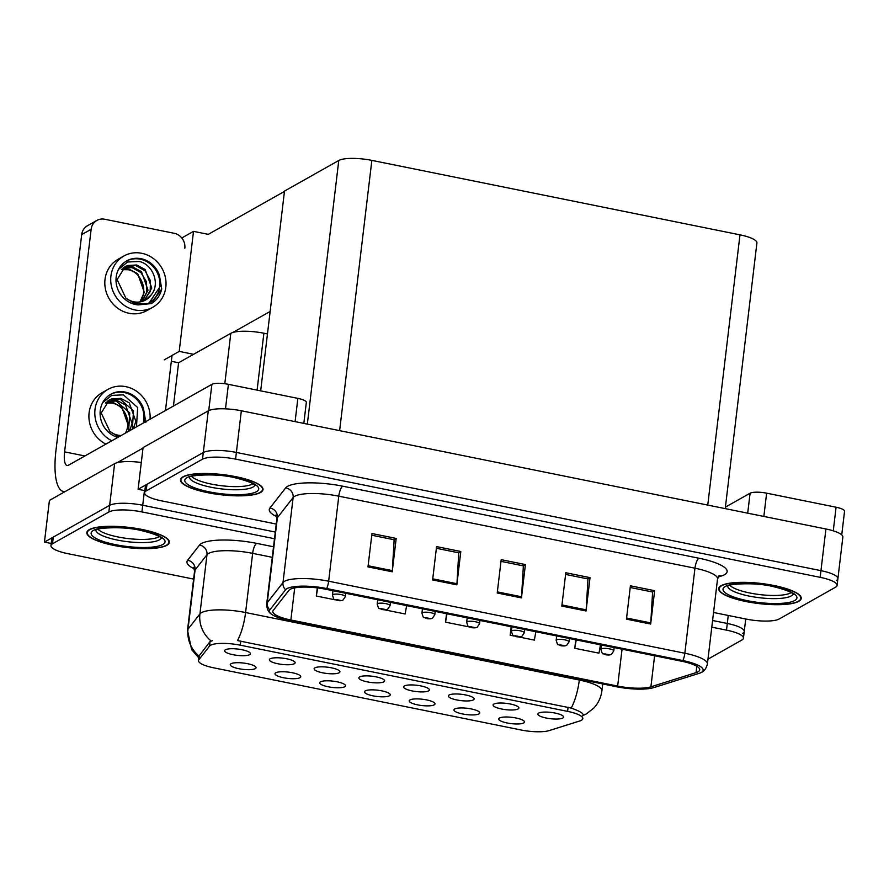 <?xml version="1.0" encoding="UTF-8"?>
<svg xmlns="http://www.w3.org/2000/svg" width="889" height="889" viewBox="0 0 889 889"><rect width="100%" height="100%" fill="white"/><g stroke="black" fill="none" stroke-linecap="round" stroke-linejoin="round"><path stroke-width="1.33" d="M225.406 649.77A12.979 3.167 -173.2 0 0 224.828 650.226A12.979 3.167 -173.2 0 0 234.14 654.915A12.979 3.167 -173.2 0 0 249.631 654.671A12.979 3.167 -173.2 0 0 250.32 653.259A12.979 3.167 -173.2 0 0 238.985 649.214A12.979 3.167 -173.2 0 0 225.406 649.77M320.507 681.841A12.979 3.167 -173.2 0 0 319.929 682.296A12.979 3.167 -173.2 0 0 329.241 686.986A12.979 3.167 -173.2 0 0 344.743 686.741A12.979 3.167 -173.2 0 0 345.421 685.33A12.979 3.167 -173.2 0 0 334.086 681.285A12.979 3.167 -173.2 0 0 320.507 681.841M275.768 672.784A12.979 3.167 -173.2 0 0 275.19 673.251A12.979 3.167 -173.2 0 0 284.502 677.929A12.979 3.167 -173.2 0 0 299.993 677.685A12.979 3.167 -173.2 0 0 300.682 676.285A12.979 3.167 -173.2 0 0 289.347 672.24A12.979 3.167 -173.2 0 0 275.768 672.784M454.735 708.989A12.979 3.167 -173.2 0 0 454.168 709.444A12.979 3.167 -173.2 0 0 463.469 714.134A12.979 3.167 -173.2 0 0 478.971 713.889A12.979 3.167 -173.2 0 0 479.66 712.478A12.979 3.167 -173.2 0 0 468.325 708.433A12.979 3.167 -173.2 0 0 454.735 708.989M404.384 685.964A12.979 3.167 -173.2 0 0 403.806 686.419A12.979 3.167 -173.2 0 0 413.107 691.109A12.979 3.167 -173.2 0 0 428.609 690.864A12.979 3.167 -173.2 0 0 429.298 689.464A12.979 3.167 -173.2 0 0 417.963 685.419A12.979 3.167 -173.2 0 0 404.384 685.964M493.862 704.066A12.979 3.167 -173.2 0 0 493.295 704.521A12.979 3.167 -173.2 0 0 502.596 709.2A12.979 3.167 -173.2 0 0 518.098 708.966A12.979 3.167 -173.2 0 0 518.787 707.555A12.979 3.167 -173.2 0 0 507.452 703.51A12.979 3.167 -173.2 0 0 493.862 704.066M231.018 663.739A12.979 3.167 -173.2 0 0 230.451 664.194A12.979 3.167 -173.2 0 0 239.752 668.884A12.979 3.167 -173.2 0 0 255.254 668.639A12.979 3.167 -173.2 0 0 255.932 667.239A12.979 3.167 -173.2 0 0 244.597 663.194A12.979 3.167 -173.2 0 0 231.018 663.739M359.634 676.918A12.979 3.167 -173.2 0 0 359.056 677.374A12.979 3.167 -173.2 0 0 368.368 682.063A12.979 3.167 -173.2 0 0 383.859 681.819A12.979 3.167 -173.2 0 0 384.548 680.407A12.979 3.167 -173.2 0 0 373.213 676.362A12.979 3.167 -173.2 0 0 359.634 676.918M270.145 658.816A12.979 3.167 -173.2 0 0 269.578 659.271A12.979 3.167 -173.2 0 0 278.879 663.961A12.979 3.167 -173.2 0 0 294.381 663.716A12.979 3.167 -173.2 0 0 295.059 662.316A12.979 3.167 -173.2 0 0 283.724 658.271A12.979 3.167 -173.2 0 0 270.145 658.816M314.895 667.861A12.979 3.167 -173.2 0 0 314.317 668.328A12.979 3.167 -173.2 0 0 323.629 673.006A12.979 3.167 -173.2 0 0 339.12 672.762A12.979 3.167 -173.2 0 0 339.809 671.362A12.979 3.167 -173.2 0 0 328.474 667.317A12.979 3.167 -173.2 0 0 314.895 667.861M409.996 699.932A12.979 3.167 -173.2 0 0 409.418 700.388A12.979 3.167 -173.2 0 0 418.73 705.077A12.979 3.167 -173.2 0 0 434.221 704.833A12.979 3.167 -173.2 0 0 434.91 703.432A12.979 3.167 -173.2 0 0 423.575 699.387A12.979 3.167 -173.2 0 0 409.996 699.932M365.257 690.886A12.979 3.167 -173.2 0 0 364.679 691.342A12.979 3.167 -173.2 0 0 373.98 696.031A12.979 3.167 -173.2 0 0 389.482 695.787A12.979 3.167 -173.2 0 0 390.171 694.387A12.979 3.167 -173.2 0 0 378.836 690.342A12.979 3.167 -173.2 0 0 365.257 690.886M538.612 713.111A12.979 3.167 -173.2 0 0 538.034 713.567A12.979 3.167 -173.2 0 0 547.346 718.256A12.979 3.167 -173.2 0 0 562.837 718.012A12.979 3.167 -173.2 0 0 563.526 716.612A12.979 3.167 -173.2 0 0 552.191 712.567A12.979 3.167 -173.2 0 0 538.612 713.111M449.123 695.009A12.979 3.167 -173.2 0 0 448.545 695.465A12.979 3.167 -173.2 0 0 457.857 700.154A12.979 3.167 -173.2 0 0 473.348 699.91A12.979 3.167 -173.2 0 0 474.037 698.51A12.979 3.167 -173.2 0 0 462.702 694.465A12.979 3.167 -173.2 0 0 449.123 695.009M499.485 718.034A12.979 3.167 -173.2 0 0 498.907 718.49A12.979 3.167 -173.2 0 0 508.219 723.179A12.979 3.167 -173.2 0 0 523.71 722.935A12.979 3.167 -173.2 0 0 524.399 721.535A12.979 3.167 -173.2 0 0 513.064 717.49A12.979 3.167 -173.2 0 0 499.485 718.034M210.549 645.27A23.37 5.69 -173.2 0 0 209.504 646.125L198.825 659.782A23.37 5.69 -173.2 0 0 198.469 660.571A23.37 5.69 -173.2 0 0 213.716 667.828L521.032 729.98A23.37 5.69 -173.2 0 0 549.091 730.614L579.706 720.99A23.37 5.69 -173.2 0 0 582.828 718.634A23.37 5.69 -173.2 0 0 567.582 711.378L240.319 645.192A23.37 5.69 -173.2 0 0 210.549 645.27M173.433 406.04L178.6 362.756L230.807 333.319A25.97 6.323 6.8 0 1 263.889 333.231L267.467 333.953M144.474 490.572L142.718 505.252L275.29 532.055L142.718 505.252A25.97 6.323 -173.2 0 0 109.636 505.341L44.45 542.09L51.206 543.457M742.682 633.357A25.97 6.323 -173.2 0 0 744.237 631.534A25.97 6.323 -173.2 0 0 727.302 623.467L712.589 620.5L727.302 623.467A25.97 6.323 -173.2 0 1 744.237 631.534L745.727 619M141.307 462.491A25.97 6.323 -173.2 0 0 114.614 463.658L49.417 500.418L44.45 542.09M178.6 362.756L171.344 361.29M164.221 359.856L179.2 351.399L193.58 354.311M181.789 237.985L193.513 231.362L179.2 351.399M193.513 231.362L208.293 234.352L284.458 191.413M270.145 311.45L232.818 332.497M836.338 580.55A25.97 6.323 -173.2 0 0 837.894 578.728A25.97 6.323 -173.2 0 0 820.958 570.66L236.374 452.434A25.97 6.323 -173.2 0 0 203.303 452.523L138.106 489.283L144.863 490.65M713.545 612.488L746.115 619.077A25.97 6.323 -173.2 0 0 779.197 618.988L835.538 587.218A25.97 6.323 -173.2 0 0 837.094 585.395L842.861 537.045A25.97 6.323 -173.2 0 0 825.925 528.988L241.341 410.762A25.97 6.323 -173.2 0 0 208.27 410.851L143.073 447.612L138.106 489.283M725.235 508.619L756.917 242.897A25.97 6.323 6.8 0 0 739.981 234.84L371.858 160.387A25.97 6.323 6.8 0 0 338.776 160.476L284.502 191.079L260.677 390.86M89.322 529.633A41.55 10.123 -173.2 0 0 86.833 532.555A41.55 10.123 -173.2 0 0 120.304 546.613A41.55 10.123 -173.2 0 0 166.854 545.313A41.55 10.123 -173.2 0 0 169.343 542.401A41.55 10.123 -173.2 0 0 135.861 528.344A41.55 10.123 -173.2 0 0 89.322 529.633M198.792 657.871L191.646 649.659L187.501 630.312A34.627 8.434 6.8 0 1 188.024 629.134L199.925 613.91A34.627 8.434 6.8 0 1 201.481 612.654A34.627 8.434 6.8 0 1 245.586 612.532A30.293 9.279 101.4 0 1 237.485 640.58L571.205 708.077C580.45 711.389 584.329 713.889 582.84 715.556M571.205 708.077A30.293 9.279 -78.6 0 0 579.306 680.029L245.586 612.532L252.643 553.347A34.627 8.434 -173.2 0 0 208.537 553.469A34.627 8.434 -173.2 0 0 206.981 554.725L195.08 569.949L188.024 629.134A30.293 29.07 38 0 0 199.014 656.06L210.037 641.58L212.449 640.647M274.501 538.723L141.929 511.92L142.718 505.252A25.97 6.323 -173.2 0 0 109.636 505.341L53.296 537.1A25.97 6.323 -173.2 0 0 51.74 538.934L50.951 545.602A25.97 6.323 -173.2 0 0 67.886 553.669L193.613 579.095M707.977 659.149L741.882 640.024A25.97 6.323 -173.2 0 0 743.437 638.202A25.97 6.323 -173.2 0 0 726.502 630.134L711.8 627.167M141.929 511.92A25.97 6.323 -173.2 0 0 108.847 512.008L52.507 543.779A25.97 6.323 -173.2 0 0 50.951 545.602M182.978 476.826A41.55 10.123 -173.2 0 0 180.489 479.749A41.55 10.123 -173.2 0 0 213.96 493.806A41.55 10.123 -173.2 0 0 260.51 492.506A41.55 10.123 -173.2 0 0 263 489.583A41.55 10.123 -173.2 0 0 229.518 475.537A41.55 10.123 -173.2 0 0 182.978 476.826M721.19 585.673A41.55 10.123 -173.2 0 0 718.701 588.596A41.55 10.123 -173.2 0 0 752.183 602.653A41.55 10.123 -173.2 0 0 798.722 601.353A41.55 10.123 -173.2 0 0 801.211 598.441A41.55 10.123 -173.2 0 0 767.74 584.384A41.55 10.123 -173.2 0 0 721.19 585.673M290.214 589.296A27.703 6.745 6.8 0 1 325.496 589.207L681.674 661.238A27.703 6.745 6.8 0 1 699.732 669.839A27.703 6.745 6.8 0 1 696.043 672.629L650.904 686.819A27.703 6.745 6.8 0 1 617.655 686.075L290.87 619.989A27.703 6.745 6.8 0 1 272.812 611.376A27.703 6.745 6.8 0 1 273.223 610.443L288.969 590.296A27.703 6.745 6.8 0 1 290.214 589.296M286.98 588.64A31.159 7.59 -173.2 0 0 285.58 589.774L269.834 609.91A31.159 7.59 -173.2 0 0 270.856 613.71A31.159 7.59 -173.2 0 0 289.692 620.644L616.477 686.741A31.159 7.59 -173.2 0 0 653.882 687.575L699.021 673.384A31.159 7.59 -173.2 0 0 701.088 672.562A31.159 7.59 -173.2 0 0 682.852 660.571L326.674 588.54A31.159 7.59 -173.2 0 0 286.98 588.64M837.894 578.728A25.97 6.323 -173.2 0 0 820.958 570.66L236.374 452.434A25.97 6.323 -173.2 0 0 203.303 452.523L146.952 484.294A25.97 6.323 -173.2 0 0 145.407 486.127L144.607 492.795A25.97 6.323 -173.2 0 0 161.542 500.851L276.246 524.054M630.212 587.496L652.593 592.018L650.77 622.911A6.923 2.122 101.4 0 1 650.67 624.045L654.648 590.707L630.423 585.807L626.445 619.144L650.67 624.045M652.393 591.974L654.648 590.707M565.604 574.427L587.985 578.95L586.162 609.843A6.923 2.122 101.4 0 1 586.062 610.976L590.04 577.639L565.804 572.738L561.826 606.076L586.062 610.976M587.773 578.906L590.04 577.639M371.769 535.222L394.149 539.745L392.327 570.638A6.923 2.122 101.4 0 1 392.227 571.783L396.194 538.434L371.969 533.533L367.99 566.882L392.227 571.783M393.938 539.712L396.194 538.434M436.377 548.291L458.757 552.814L456.935 583.706A6.923 2.122 101.4 0 1 456.835 584.84L460.813 551.502L436.577 546.602L432.61 579.939L456.835 584.84M458.546 552.78L460.813 551.502M500.996 561.359L523.365 565.882L521.554 596.775A6.923 2.122 101.4 0 1 521.443 597.908L525.421 564.571L501.196 559.67L497.218 593.007L521.443 597.908M523.165 565.837L525.421 564.571M837.094 585.395A25.97 6.323 -173.2 0 0 820.158 577.328L235.585 459.113A25.97 6.323 -173.2 0 0 202.503 459.202L146.163 490.961A25.97 6.323 -173.2 0 0 144.607 492.795M575.772 639.813L574.761 648.281L598.986 653.182L600.464 644.814M384.459 609.798L405.151 613.988L406.629 605.609M317.284 587.873L316.317 596.019L335.242 599.842M339.709 600.753L340.576 600.72M511.164 626.745L510.153 635.224L514.22 636.046M518.687 636.946L534.378 640.113L535.845 631.746M446.545 613.688L445.533 622.156L469.481 626.989M445.533 622.156L447.011 613.777M316.317 596.019L317.729 587.929M510.153 635.224L511.62 626.845M574.761 648.281L576.228 639.913M605.776 654.771A4.323 1.145 -79.2 0 0 605.887 654.815A4.323 1.145 -79.2 0 0 606.198 654.737L608.865 654.704L604.831 653.893L606.02 654.693L607.709 654.404L606.198 654.737M606.02 654.693A4.323 1.5 102.1 0 1 605.609 654.76C601.675 652.304 603.231 656.438 600.897 649.359A6.49 1.578 6.8 0 1 601.286 648.903A6.49 1.578 6.8 0 1 608.565 648.703A6.49 1.578 6.8 0 1 613.788 650.904L611.488 654.315C610.432 655.004 608.565 655.171 605.887 654.815M295.092 421.63L297.859 398.372L228.406 384.326L225.484 408.84M143.018 448.067L117.081 462.702M64.819 491.739L63.352 491.439A51.929 15.902 -78.6 0 1 55.951 450.512L81.688 234.618A12.979 11.946 -119.4 0 1 87.433 225.762L96.868 220.439A12.979 11.946 60.6 0 0 91.134 229.295L64.597 451.868L84.888 455.968M184.823 248.242A12.979 11.946 60.6 0 0 174.2 233.296L104.735 219.239A12.979 11.946 60.6 0 0 96.868 220.439M172.033 355.444L165.465 410.529M64.597 451.868A17.313 5.301 101.4 0 0 67.064 465.503A17.313 5.301 101.4 0 0 68.509 465.203L211.871 384.37A12.979 3.167 6.8 0 1 228.406 384.326M297.859 398.372A12.979 3.167 6.8 0 1 306.327 402.406L303.827 423.397M63.352 491.439A51.929 15.902 -78.6 0 0 65.33 491.439M833.271 530.833L836.082 507.219L766.629 493.173L763.851 516.431M725.413 507.13L750.083 493.217A12.979 3.167 6.8 0 1 766.629 493.173M836.082 507.219A12.979 3.167 6.8 0 1 844.55 511.253L841.739 534.867M561.026 645.725A4.323 1.145 -79.2 0 0 561.148 645.77A4.323 1.145 -79.2 0 0 561.459 645.681L564.126 645.658L560.092 644.847L561.281 645.647L562.97 645.358L561.459 645.681M561.281 645.647A4.323 1.5 102.1 0 1 560.87 645.714C556.925 643.247 558.492 647.392 556.158 640.313A6.49 1.578 6.8 0 1 556.547 639.858A6.49 1.578 6.8 0 1 563.815 639.658A6.49 1.578 6.8 0 1 569.049 641.858L566.749 645.258C565.693 645.947 563.826 646.125 561.148 645.77M516.287 636.668A4.323 1.145 -79.2 0 0 516.398 636.724A4.323 1.145 -79.2 0 0 516.709 636.635L519.376 636.613L515.342 635.791L516.542 636.602L516.553 636.035L518.22 636.302L516.709 636.635M516.542 636.602A4.323 1.5 102.1 0 1 516.131 636.668C512.186 634.201 513.742 638.346 511.408 631.268A6.49 1.578 6.8 0 1 511.797 630.812A6.49 1.578 6.8 0 1 519.076 630.612A6.49 1.578 6.8 0 1 524.31 632.801L521.999 636.213C520.954 636.902 519.076 637.069 516.398 636.724M471.548 627.623A4.323 1.145 -79.2 0 0 471.659 627.667A4.323 1.145 -79.2 0 0 471.97 627.59L474.637 627.567L470.603 626.745L471.792 627.556L473.481 627.256L471.97 627.59M471.792 627.556A4.323 1.5 102.1 0 1 471.381 627.612C467.436 625.156 469.003 629.29 466.669 622.222A6.49 1.578 6.8 0 1 467.058 621.767A6.49 1.578 6.8 0 1 474.326 621.555A6.49 1.578 6.8 0 1 479.56 623.756L477.26 627.167C476.204 627.856 474.337 628.023 471.659 627.667M150.052 419.23A29.426 27.081 60.6 0 0 125.849 386.659A29.426 27.081 60.6 0 0 108.014 389.36A29.426 27.081 60.6 0 0 94.879 415.174A29.426 27.081 60.6 0 0 111.803 440.788M143.74 422.786L144.396 419.641L143.507 408.64A23.803 21.903 60.6 0 0 125.205 392.071A23.803 21.903 60.6 0 0 110.769 394.26A23.803 21.903 60.6 0 0 100.413 417.285A23.803 21.903 60.6 0 0 117.77 437.432M143.207 423.086A23.803 21.903 60.6 0 0 124.316 392.571A23.803 21.903 60.6 0 0 110.336 394.516M102.635 402.728L111.636 395.383L123.415 394.849L137.673 407.529L136.484 426.598M133.261 428.698L135.861 421.43L129.305 402.906L120.793 398.361L111.67 398.861L109.325 399.939L101.224 412.985L109.936 431.487A19.569 18.002 60.6 0 0 117.893 435.154A19.569 18.002 60.6 0 0 121.171 435.51M105.891 402.584L113.303 402.584L121.815 407.14L128.372 425.653L125.771 432.921M105.502 402.995L112.358 403.117C119.215 404.584 124.016 409.262 126.771 417.152A19.569 18.002 60.6 0 1 125.349 433.154M107.536 401.128L117.048 400.472L125.56 405.028L132.117 423.542L129.516 430.809M107.102 401.461L116.103 401.006L129.75 412.896L128.583 431.332M108.869 400.217L119.859 398.894L133.506 410.785L132.328 429.22M109.936 431.487L118.326 436.655M143.507 408.64L145.829 422.386M108.014 389.36L102.113 392.694A29.426 27.081 60.6 0 0 88.978 418.497A29.426 27.081 60.6 0 0 105.902 444.122M123.915 255.988L118.015 259.321A29.426 27.081 60.6 0 0 105.435 289.058A29.426 27.081 60.6 0 0 129.094 313.295A29.426 27.081 60.6 0 0 146.929 310.583L152.819 307.261A29.426 27.081 60.6 0 0 165.41 277.524A29.426 27.081 60.6 0 0 141.751 253.287A29.426 27.081 60.6 0 0 123.915 255.988A29.426 27.081 60.6 0 0 111.336 285.725A29.426 27.081 60.6 0 0 134.995 309.961A29.426 27.081 60.6 0 0 152.819 307.261M118.537 269.356L127.538 262.011L139.317 261.477C152.852 264.4 160.509 283.924 151.274 294.804A19.569 18.002 60.6 0 1 145.652 299.982A19.569 18.002 60.6 0 1 133.795 301.782A19.569 18.002 60.6 0 1 125.838 298.115L134.239 303.282L146.885 303.96L149.241 302.816L160.298 286.269L159.42 275.268A23.803 21.903 60.6 0 0 141.107 258.699A23.803 21.903 60.6 0 0 126.683 260.888A23.803 21.903 60.6 0 0 116.503 284.947A23.803 21.903 60.6 0 0 135.639 304.549A23.803 21.903 60.6 0 0 138.217 304.916L151.374 303.571C156.731 300.271 160.187 295.415 161.731 289.014L151.252 303.627M149.208 302.838A23.803 21.903 60.6 0 0 159.353 278.779A23.803 21.903 60.6 0 0 140.218 259.199A23.803 21.903 60.6 0 0 126.238 261.144M121.793 269.211L129.205 269.211L137.717 273.768L144.274 292.281L139.929 301.949M121.404 269.623L128.26 269.745C135.117 271.212 139.917 275.89 142.673 283.78A19.569 18.002 60.6 0 1 139.74 301.971M123.438 267.756L132.95 267.1L141.462 271.656L148.018 290.17L142.084 301.471M123.015 268.089L132.017 267.633L140.929 272.556L146.474 281.824L146.796 292.248L141.562 301.615M125.838 298.115L117.126 279.613L125.238 266.567L127.583 265.489L136.695 264.989L145.207 269.534L151.775 288.058L144.096 300.749M124.771 266.844L135.761 265.522L145.074 270.845L150.508 280.846L150.13 291.659L143.607 300.96M151.274 294.804L145.529 300.049M159.42 275.268L161.731 289.014M159.253 536.545A32.026 7.801 6.8 0 1 158.764 536.856A32.026 7.801 6.8 0 1 127.183 538.456A32.026 7.801 6.8 0 1 98.001 529.244M89.722 529.722A41.116 10.012 6.8 0 1 135.784 528.444A41.116 10.012 6.8 0 1 168.91 542.346A41.116 10.012 6.8 0 1 166.443 545.235A41.116 10.012 6.8 0 1 120.382 546.513A41.116 10.012 6.8 0 1 87.255 532.611A41.116 10.012 6.8 0 1 89.722 529.722M252.921 483.738A32.026 7.801 6.8 0 1 252.42 484.049A32.026 7.801 6.8 0 1 220.839 485.65A32.026 7.801 6.8 0 1 191.657 476.437M183.378 476.915A41.116 10.012 6.8 0 1 229.44 475.626A41.116 10.012 6.8 0 1 262.566 489.539A41.116 10.012 6.8 0 1 260.099 492.428A41.116 10.012 6.8 0 1 214.038 493.706A41.116 10.012 6.8 0 1 180.912 479.804A41.116 10.012 6.8 0 1 183.378 476.915M791.132 592.585A32.026 7.801 6.8 0 1 790.643 592.896A32.026 7.801 6.8 0 1 759.062 594.497A32.026 7.801 6.8 0 1 729.88 585.284M721.601 585.762A41.116 10.012 6.8 0 1 767.663 584.473A41.116 10.012 6.8 0 1 800.789 598.386A41.116 10.012 6.8 0 1 798.322 601.275A41.116 10.012 6.8 0 1 752.261 602.553A41.116 10.012 6.8 0 1 719.134 588.651A41.116 10.012 6.8 0 1 721.601 585.762M426.798 618.577A4.323 1.145 -79.2 0 0 426.909 618.622A4.323 1.145 -79.2 0 0 427.231 618.544L429.898 618.511L425.853 617.699L427.053 618.5L428.731 618.211L427.231 618.544M427.053 618.5A4.323 1.5 102.1 0 1 426.642 618.566C422.697 616.11 424.253 620.244 421.931 613.166A6.49 1.578 6.8 0 1 422.319 612.71A6.49 1.578 6.8 0 1 429.587 612.51A6.49 1.578 6.8 0 1 434.821 614.71L432.521 618.111C431.465 618.8 429.598 618.977 426.909 618.622M382.059 609.532A4.323 1.145 -79.2 0 0 382.17 609.576A4.323 1.145 -79.2 0 0 382.481 609.487L385.148 609.465L381.114 608.643L382.303 609.454L383.992 609.154L382.481 609.487M382.303 609.454A4.323 1.5 102.1 0 1 381.892 609.521C377.947 607.054 379.514 611.199 377.18 604.12A6.49 1.578 6.8 0 1 377.569 603.664A6.49 1.578 6.8 0 1 384.848 603.464A6.49 1.578 6.8 0 1 390.071 605.653L387.771 609.065C386.715 609.754 384.848 609.921 382.17 609.576M337.309 600.475A4.323 1.145 -79.2 0 0 337.431 600.519A4.323 1.145 -79.2 0 0 337.742 600.442L340.409 600.419L336.364 599.597L337.564 600.408L337.576 599.842L339.242 600.108L337.742 600.442M337.564 600.408A4.323 1.5 102.1 0 1 337.153 600.464C333.208 598.008 334.775 602.153 332.442 595.074A6.49 1.578 6.8 0 1 332.83 594.619A6.49 1.578 6.8 0 1 340.098 594.408A6.49 1.578 6.8 0 1 345.332 596.608L343.032 600.019C341.976 600.708 340.109 600.875 337.431 600.519M209.504 646.125L210.037 641.58M230.807 333.319L224.795 383.737M114.614 463.658L108.847 512.008M728.258 615.466L726.502 630.134M263.889 333.231L257.099 390.127M567.582 711.378L568.082 707.222M240.319 645.192L240.819 641.036M198.825 659.782L199.358 655.237M825.925 528.988L820.158 577.328M208.27 410.851L202.503 459.202M241.341 410.762L235.585 459.113M371.858 160.387L339.631 430.632M338.776 160.476L307.338 424.109M739.981 234.84L707.755 505.085M211.049 640.947A30.293 29.07 38 0 1 199.925 613.91L206.981 554.725A8.657 8.301 -142 0 0 199.503 545.068A43.283 10.546 6.8 0 1 256.588 543.357L273.534 546.779M579.406 679.24L579.306 680.029A34.627 8.434 6.8 0 1 601.886 690.775L602.698 683.952M194.402 568.882A43.283 10.546 6.8 0 1 187.601 560.292L199.503 545.068M52.507 543.779L53.296 537.1M272.278 557.325L252.643 553.347A8.657 2.645 -78.6 0 1 256.588 543.357M187.601 560.292A8.657 8.301 -142 0 1 195.08 569.949A34.627 8.434 -173.2 0 0 194.569 571.127L193.635 567.293M276.712 516.631A43.283 10.546 6.8 0 1 269.912 508.03L285.658 487.894A43.283 10.546 6.8 0 1 342.732 486.183L698.91 558.214A8.657 2.645 -78.6 0 0 694.965 568.204L338.787 496.173A34.627 8.434 -173.2 0 0 294.681 496.295A34.627 8.434 -173.2 0 0 293.126 497.551L277.379 517.687A34.627 8.434 -173.2 0 0 276.868 518.865L275.934 515.042M698.91 558.214A43.283 10.546 6.8 0 1 724.546 574.694A43.283 10.546 6.8 0 1 721.368 576.016L718.112 577.039M717.545 578.961A34.627 8.434 -173.2 0 0 694.965 568.204L684.83 653.237A34.627 8.434 6.8 0 1 707.4 663.983L717.545 578.961L719.301 575.494M270.856 613.71C268.167 611.843 266.789 608.565 266.722 603.898A34.627 8.434 6.8 0 1 267.245 602.709L282.991 582.573A34.627 8.434 6.8 0 1 284.547 581.317A34.627 8.434 6.8 0 1 328.652 581.206A8.657 2.645 101.4 0 1 326.674 588.54M285.58 589.774A8.657 8.301 38 0 1 282.991 582.573L293.126 497.551A8.657 8.301 -142 0 0 285.658 487.894M269.912 508.03A8.657 8.301 -142 0 1 277.379 517.687L267.245 602.709A8.657 8.301 38 0 0 269.834 609.91M682.852 660.571A8.657 2.645 -78.6 0 0 684.83 653.237L328.652 581.206L338.787 496.173A8.657 2.645 -78.6 0 1 342.732 486.183M146.163 490.961L146.952 484.294M718.912 575.85A8.657 7.39 -107.5 0 1 721.368 576.016M617.655 686.075L622.056 649.181M650.904 686.819L654.604 655.76M696.043 672.629L696.809 666.25M290.87 619.989L294.704 587.851M521.554 596.775L497.351 591.885M456.935 583.706L432.743 578.817M392.327 570.638L368.124 565.748M586.162 609.843L561.97 604.942M650.77 622.911L626.578 618.011M91.134 229.295L81.688 234.618M208.737 410.607L211.871 384.37M747.705 513.164L750.083 493.217M161.153 537.923A32.915 8.023 6.8 0 1 159.242 539.945A32.915 8.023 6.8 0 1 122.982 541.068A32.915 8.023 6.8 0 1 95.834 530.144M93.356 530.455A37.216 9.068 6.8 0 1 140.773 530.322A37.216 9.068 6.8 0 1 162.809 544.501A37.216 9.068 6.8 0 1 115.403 544.635A37.216 9.068 6.8 0 1 93.356 530.455M254.81 485.116A32.915 8.023 6.8 0 1 252.898 487.128A32.915 8.023 6.8 0 1 216.638 488.25A32.915 8.023 6.8 0 1 189.49 477.326M187.012 477.649A37.216 9.068 6.8 0 1 234.429 477.515A37.216 9.068 6.8 0 1 256.465 491.695A37.216 9.068 6.8 0 1 209.059 491.817A37.216 9.068 6.8 0 1 187.012 477.649M793.032 593.963A32.915 8.023 6.8 0 1 791.121 595.986A32.915 8.023 6.8 0 1 754.861 597.097A32.915 8.023 6.8 0 1 727.713 586.173M725.235 586.496A37.216 9.068 6.8 0 1 772.641 586.362A37.216 9.068 6.8 0 1 794.688 600.542A37.216 9.068 6.8 0 1 747.271 600.664A37.216 9.068 6.8 0 1 725.235 586.496M198.469 660.571L199.014 656.049M582.339 715.823L586.429 713.889L593.974 707.922C598.408 703.055 601.053 697.332 601.886 690.775M743.437 638.202L744.237 631.534M187.501 630.312L194.569 571.127M701.088 672.562C704.144 671.373 706.244 668.517 707.4 663.983M266.722 603.898L276.868 518.865M614.188 647.581L613.788 650.904M601.42 645.003L600.897 649.359M569.449 638.535L569.049 641.858M556.681 635.957L556.158 640.313M524.699 629.49L524.31 632.801M511.931 626.912L511.408 631.268M479.96 620.444L479.56 623.756M467.192 617.855L466.669 622.222M161.231 537.423L161.387 538.201C161.398 538.89 163.176 536.078 142.496 530.844C122.026 525.332 93.467 528.577 95.979 530.055L95.879 529.633M168.91 542.346L169.077 540.901M87.255 532.611L87.433 531.166M254.887 484.616L255.043 485.394C255.054 486.083 256.832 483.272 236.152 478.038C215.683 472.526 187.123 475.771 189.635 477.249L189.546 476.826M262.566 489.539L262.744 488.094M180.912 479.804L181.089 478.36M793.099 593.463L793.266 594.241C793.266 594.93 795.044 592.118 774.375 586.884C753.894 581.373 725.335 584.618 727.858 586.095L727.758 585.673M800.789 598.386L800.956 596.941M719.134 588.651L719.312 587.207M435.21 611.388L434.821 614.71M422.442 608.809L421.931 613.166M390.471 602.342L390.071 605.653M377.703 599.764L377.18 604.12M345.721 593.296L345.332 596.608M332.953 590.707L332.442 595.074"/></g></svg>
